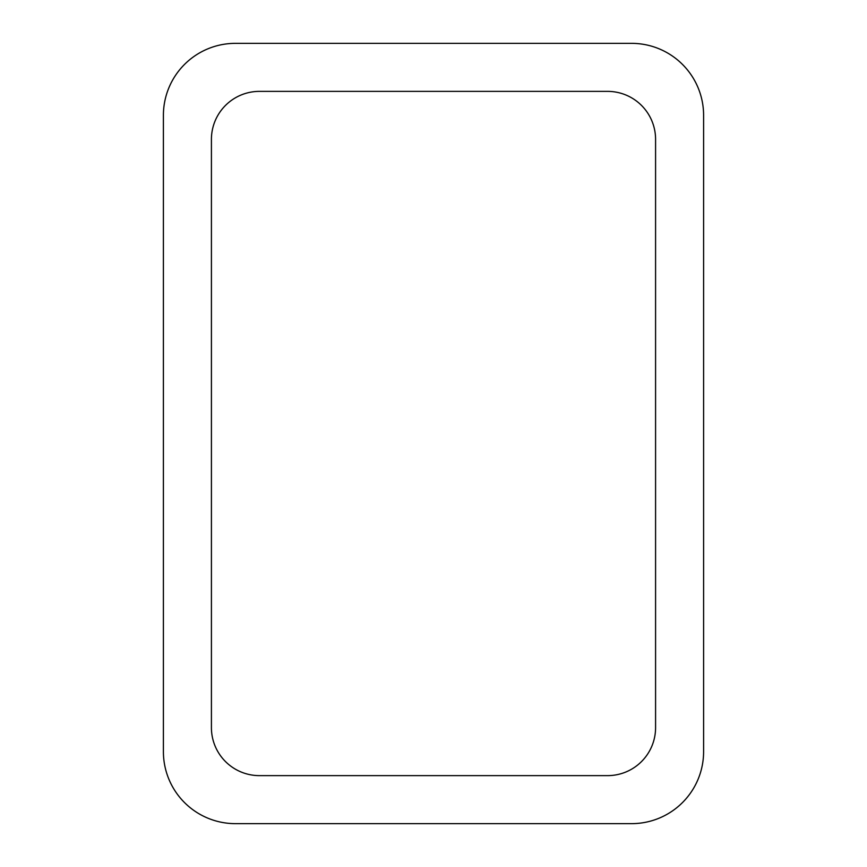 <?xml version="1.0" encoding="UTF-8"?>
<svg xmlns="http://www.w3.org/2000/svg" width="867" height="867" viewBox="0 0 867 867"><rect width="100%" height="100%" fill="white"/><g stroke="black" fill="none" stroke-linecap="round" stroke-linejoin="round"><path stroke-width="1.3" d="M235.423 43.35L631.577 43.35A72.026 72.026 0 0 1 703.603 115.376L703.603 751.624A72.026 72.026 0 0 1 631.577 823.65L235.423 823.65A72.026 72.026 0 0 1 163.397 751.624L163.397 115.376A72.026 72.026 0 0 1 235.423 43.35M211.418 727.608L211.418 139.392A48.021 48.021 0 0 1 259.428 91.371L607.572 91.371A48.021 48.021 0 0 1 655.582 139.392L655.582 727.608A48.021 48.021 0 0 1 607.572 775.629L259.428 775.629A48.021 48.021 0 0 1 211.418 727.608"/></g></svg>
